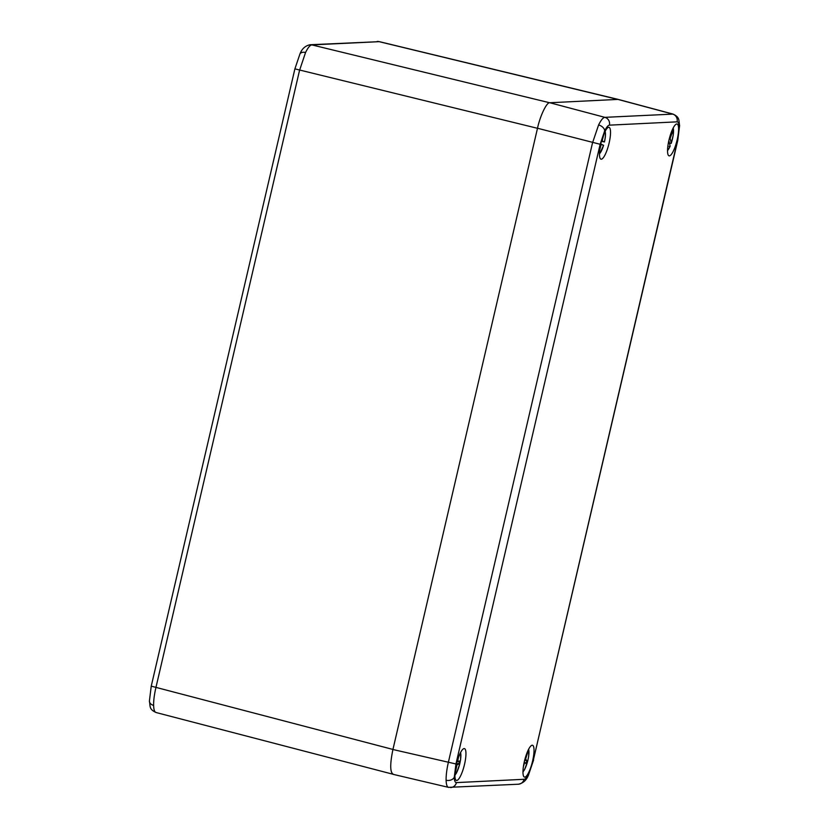 <?xml version="1.0" encoding="UTF-8"?>
<svg xmlns="http://www.w3.org/2000/svg" width="829" height="829" viewBox="0 0 829 829"><rect width="100%" height="100%" fill="white"/><g stroke="black" fill="none" stroke-linecap="round" stroke-linejoin="round"><path stroke-width="1.24" d="M305.559 52.496A6.477 4.114 25.8 0 0 299.901 54.082L299.901 54.082C301.849 48.849 305.269 45.73 310.15 44.735L310.15 44.735A6.477 6.28 87.2 0 1 311.88 44.901C310.067 45.098 307.953 47.626 305.559 52.496L299.538 70.403L155.893 687.697C154.298 694.598 153.541 700.505 153.624 705.406C153.779 710.152 154.743 712.536 156.515 712.557M310.15 44.735L379.371 41.657L311.88 44.901L549.679 102.765M153.624 705.406A6.477 4.756 -1.4 0 1 149.396 701.075L149.396 701.075C150.474 706.515 148.868 709.178 156.039 712.515L392.677 774.162M448.935 787.395C447.204 787.374 446.261 784.99 446.106 780.255C446.023 775.353 446.758 769.436 448.313 762.525L592.517 142.847L598.6 124.961C600.994 120.091 603.077 117.552 604.859 117.345L673.055 114.101M609.108 143.065A16.414 3.948 -75.9 0 1 600.942 159.168A16.414 3.948 -75.9 0 1 600.89 143.458A16.414 3.948 -75.9 0 1 608.942 127.324A16.414 3.948 -75.9 0 1 609.108 143.065M456.323 764.721A16.414 3.948 104.1 0 0 456.375 780.431A16.414 3.948 104.1 0 0 464.53 764.317A16.414 3.948 104.1 0 0 464.375 748.587A16.414 3.948 104.1 0 0 456.323 764.721M524.394 761.385A16.414 3.948 -75.9 0 1 532.446 745.25A16.414 3.948 -75.9 0 1 532.601 760.991A16.414 3.948 -75.9 0 1 524.446 777.094A16.414 3.948 -75.9 0 1 524.394 761.385M677.179 139.728A16.414 3.948 104.1 0 0 677.013 123.987A16.414 3.948 104.1 0 0 668.962 140.132A16.414 3.948 104.1 0 0 669.013 155.831A16.414 3.948 104.1 0 0 677.179 139.728M600.155 144.277L537.503 128.246L392.925 749.509L455.95 763.965L454.271 777.25C454.385 780.804 455.1 782.597 456.416 782.607L524.083 779.291C525.441 779.146 527.016 777.25 528.809 773.592L533.337 760.172L677.542 140.484L679.231 127.2C679.106 123.645 678.391 121.853 677.075 121.842L609.408 125.158C608.061 125.303 606.486 127.2 604.683 130.858L600.155 144.277L455.95 763.965M537.503 128.246C540.104 115.801 546.891 101.78 549.845 102.744L604.859 117.345A6.477 6.28 -92.8 0 1 609.408 125.158M677.075 121.842A6.477 6.28 -92.8 0 0 672.526 114.029L617.916 99.407L549.845 102.744M379.371 41.657L618.393 99.459L673.013 114.081C680.091 117.407 678.547 120.07 679.604 125.511L679.604 125.511A6.477 4.756 178.6 0 1 679.231 127.2M393.547 774.379C390.013 772.97 389.806 764.68 392.925 749.509M448.551 787.363L393.112 774.338M670.081 135.956L671.946 131.127L672.267 132.536L670.143 138.339L671.252 143.189A12.228 2.933 104.1 0 0 673.158 128.049M667.542 150.432A12.228 2.933 104.1 0 0 670.143 146.132L669.044 141.282L668.35 143.085M669.511 143.334L671.252 143.189L670.236 143.5M671.469 132.339L672.267 132.536M669.449 138.163L670.143 138.339M670.143 146.132L669.127 146.453M603.823 134.371L602.155 140.857L604.445 141.966A12.228 2.933 104.1 0 0 605.087 131.386M599.46 153.769A12.228 2.933 104.1 0 0 603.564 145.303L601.274 144.194L599.75 149.79M601.439 141.282L603.574 141.811M601.595 140.712L602.155 140.857M600.756 144.059L601.274 144.194M603.564 145.303L602.693 145.148M528.477 749.53L525.648 759.032L526.829 760.784L525.98 763.633L524.674 762.297L523.42 766.514M525.026 758.877L525.648 759.032M524.674 760.245L526.829 760.784M458.396 757.613L457.577 761.706L459.39 761.012L458.8 763.923L456.914 765.032L454.914 775.011A12.228 2.933 104.1 0 0 459.618 764.297A12.228 2.933 104.1 0 0 460.52 752.649M456.644 763.385L458.8 763.923M456.282 764.877L456.914 765.032M392.936 749.447L151.241 686.153L294.896 68.869L537.482 128.298M617.698 99.418L378.936 41.616A6.477 6.28 87.2 0 0 377.195 41.45M598.6 124.961A6.477 4.114 25.8 0 1 604.683 130.858M446.106 780.255A6.477 4.756 -1.4 0 0 454.271 777.25M448.51 787.353L518.301 784.234C523.182 783.239 526.591 780.12 528.539 774.887L528.539 774.887A6.477 4.114 -154.2 0 0 528.809 773.592M518.301 784.234A6.477 6.28 -92.8 0 0 524.083 779.291M533.337 760.172L677.759 140.422L679.604 125.511M450.634 787.55A6.477 6.28 -92.8 0 0 456.416 782.607M522.964 771.695A12.228 2.933 104.1 0 0 527.69 760.981A12.228 2.933 104.1 0 0 528.591 749.312M149.396 701.075L151.241 686.153M299.901 54.082L294.896 68.869M528.539 774.887L533.555 760.11M671.252 143.324L673.231 135.106L673.303 127.78M667.532 150.743L670.133 146.287M604.476 141.987L605.377 136.733L605.232 131.106M599.46 154.08L603.595 145.324M522.964 772.006L524.622 769.55L527.71 761.032L528.664 756.349L528.736 749.033M454.893 775.343L456.52 772.929L459.618 764.442L460.592 759.665L460.665 752.369"/></g></svg>
